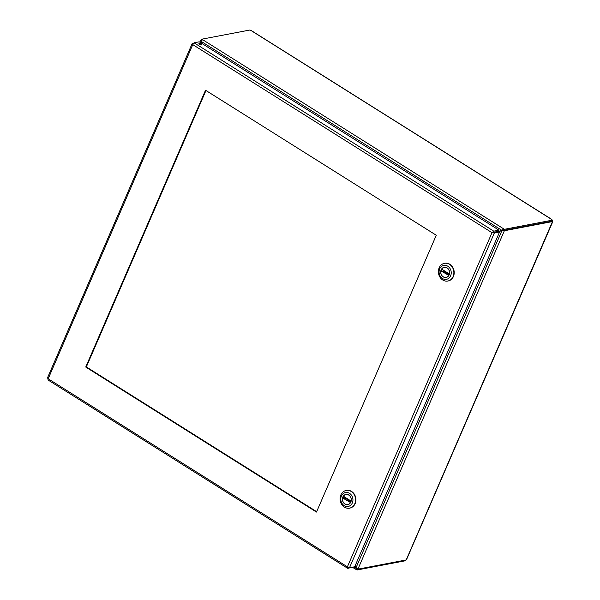 <?xml version="1.0" encoding="UTF-8"?>
<svg xmlns="http://www.w3.org/2000/svg" width="600" height="600" viewBox="0 0 600 600"><rect width="100%" height="100%" fill="white"/><g stroke="black" fill="none" stroke-linecap="round" stroke-linejoin="round"><path stroke-width="0.9" d="M355.08 565.875L356.347 569.618L352.62 567.405M355.95 567.998L353.94 566.925M498.832 231.615L501.93 230.587L504.33 230.812L357.945 569.085L355.928 567.975L355.215 565.56M503.393 230.228L504.33 230.812L503.393 230.228L501.93 230.587L355.928 567.975M498.645 231.502L503.317 229.98L503.775 228.93L501.855 230.34L498.27 231.532M201.93 43.485L201.337 41.475L202.47 39.562L504.382 229.312L503.925 230.362L503.317 229.98M502.47 230.228L501.855 230.34L201.337 41.475M199.8 42.15L200.873 40.095L201.645 43.305M201.345 41.505L200.64 42.675M201.548 39.9L200.873 40.095L201.803 40.688M356.798 568.567L356.347 569.618L356.955 570L405.082 560.82L405.39 560.1M200.903 40.027L201.63 40.477M357.382 569.01L356.955 570M504.36 230.745L552.472 221.565L551.91 221.205M201.667 40.395L201.862 39.18L202.47 39.562M201.862 39.18L249.99 30L251.535 30.713L551.82 219.428M357.915 569.16L406.028 559.98A1.11 0.45 -57.9 0 1 406.41 559.47L406.748 559.11M551.993 221.002L552.442 222.007A1.11 0.45 -57.9 0 1 552.472 221.565M552.45 221.64L406.41 559.47M503.925 230.362L552.06 221.183L552.51 220.132L551.955 219.795M552.51 220.132L504.382 229.312M205.972 90.51L86.355 366.923L316.665 511.665M85.74 367.043L205.522 90.233L436.275 235.252L316.493 512.062L85.74 367.043L86.355 366.923M193.642 43.102L192.165 43.568L47.385 378.127M199.147 43.44A1.537 0.495 -156.6 0 1 200.835 43.883A1.537 0.495 -156.6 0 1 201.743 44.797A1.537 0.495 -156.6 0 1 200.138 44.648A1.537 0.495 -156.6 0 1 198.923 43.582A1.537 0.495 -156.6 0 1 199.147 43.44M499.537 232.058L498.6 231.472L491.993 232.673L494.325 233.055L499.537 232.058L354.69 566.783L349.478 567.78L347.392 566.82L347.55 568.237L47.94 379.935L48.18 378.772L47.602 378.053M193.147 43.77L192.45 43.335L192.78 44.625L194.048 42.803L199.26 41.805L498.982 230.175L493.77 231.173L491.993 232.673L192.78 44.625L48.18 378.772L347.392 566.82L491.993 232.673M348.278 567.39L347.88 568.312L353.197 567.067M493.388 232.47L494.325 233.055L349.478 567.78M492.607 232.553L498.533 231.225L498.982 230.175M493.32 232.222L493.77 231.173L194.048 42.803M447.982 281.002A9.008 7.695 -100.8 0 0 448.147 280.972A9.008 7.695 -100.8 0 0 454.02 270.683A9.008 7.695 -100.8 0 0 444.772 263.272A9.008 7.695 -100.8 0 0 444.607 263.303M442.748 280.013A9.008 7.695 79.2 0 1 438.435 270.63A9.008 7.695 79.2 0 1 444.442 263.332A9.008 7.695 79.2 0 1 449.52 264.36A9.008 7.695 79.2 0 1 453.825 273.743A9.008 7.695 79.2 0 1 447.817 281.032A9.008 7.695 79.2 0 1 442.748 280.013M447.803 266.228A7.08 6.045 79.2 0 1 448.56 278.43A7.08 6.045 79.2 0 1 439.072 272.468A7.08 6.045 79.2 0 1 447.803 266.228M443.197 276.87A5.183 4.425 -100.8 0 0 446.115 277.462A5.183 4.425 -100.8 0 0 449.49 271.545A5.183 4.425 -100.8 0 0 444.173 267.285A5.183 4.425 -100.8 0 0 440.722 271.478A5.183 4.425 -100.8 0 0 443.197 276.87M441.683 269.235L449.385 273.9A5.085 4.343 -100.8 0 0 444.195 267.382A5.085 4.343 -100.8 0 0 441.683 269.055L449.385 274.072M448.875 275.46L440.91 270.847A5.085 4.343 -100.8 0 0 446.1 277.365A5.085 4.343 -100.8 0 0 448.612 275.685M440.91 270.847L441.803 270.442M448.838 274.47L443.033 270.817M349.695 508.125A9.008 7.695 -100.8 0 0 349.86 508.095A9.008 7.695 -100.8 0 0 355.733 497.805A9.008 7.695 -100.8 0 0 346.485 490.395A9.008 7.695 -100.8 0 0 346.32 490.433M344.46 507.135A9.008 7.695 79.2 0 1 340.147 497.752A9.008 7.695 79.2 0 1 346.155 490.463A9.008 7.695 79.2 0 1 351.233 491.482A9.008 7.695 79.2 0 1 355.538 500.865A9.008 7.695 79.2 0 1 349.53 508.162A9.008 7.695 79.2 0 1 344.46 507.135M349.522 493.35A7.08 6.045 79.2 0 1 350.272 505.553A7.08 6.045 79.2 0 1 340.785 499.59A7.08 6.045 79.2 0 1 349.522 493.35M344.91 504A5.183 4.425 -100.8 0 0 347.827 504.585A5.183 4.425 -100.8 0 0 351.21 498.668A5.183 4.425 -100.8 0 0 345.885 494.408A5.183 4.425 -100.8 0 0 342.435 498.6A5.183 4.425 -100.8 0 0 344.91 504M343.395 496.357L351.097 501.022A5.085 4.343 -100.8 0 0 345.907 494.505A5.085 4.343 -100.8 0 0 343.395 496.185L351.097 501.202M342.623 497.97L350.58 502.582L342.623 497.97A5.085 4.343 -100.8 0 0 347.812 504.495A5.085 4.343 -100.8 0 0 350.325 502.815M343.515 497.565L342.81 497.7M350.558 501.6L344.745 497.947M551.707 219.487L251.123 30.578M448.868 275.452L441.097 270.577M552.615 222.038L406.74 559.125M448.357 275.138L449.1 273.915M443.235 270.233L442.897 271.702M441.69 270.945L442.14 269.543M441.645 269.228L449.415 274.11M350.07 502.26L350.812 501.037M344.947 497.355L344.61 498.832M343.403 498.067L343.853 496.665M343.358 496.357L351.127 501.24"/></g></svg>
